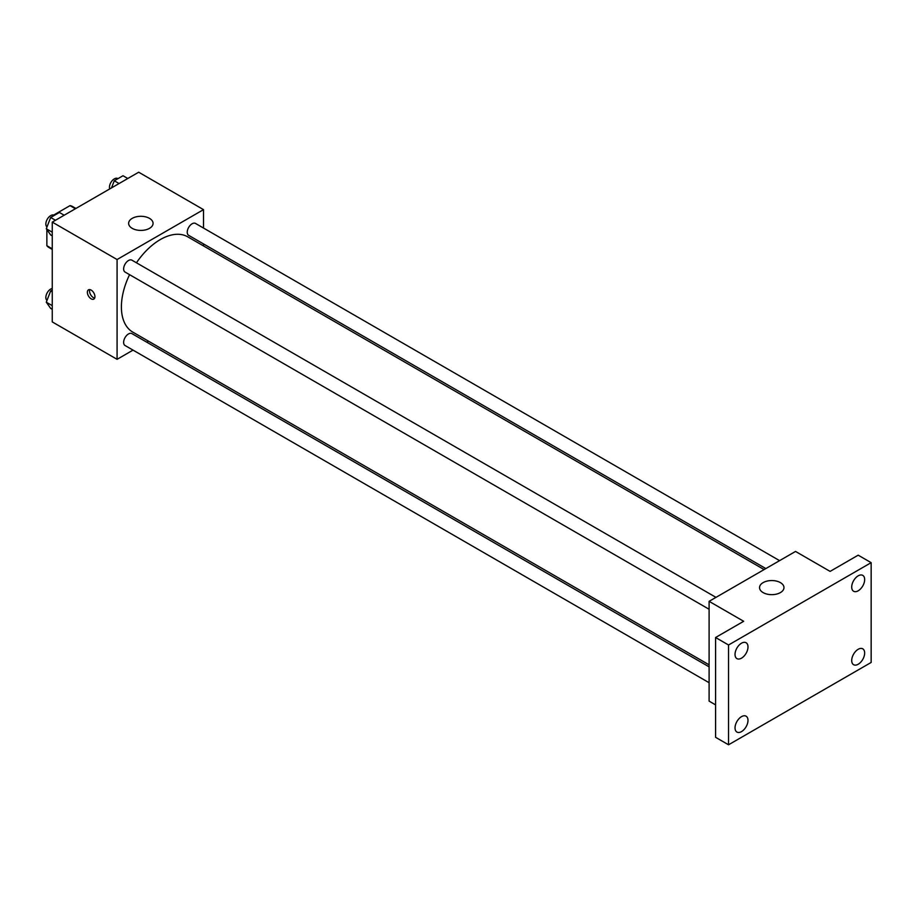 <?xml version="1.0" encoding="UTF-8"?>
<svg xmlns="http://www.w3.org/2000/svg" width="917" height="917" viewBox="0 0 917 917"><rect width="100%" height="100%" fill="white"/><g stroke="black" fill="none" stroke-linecap="round" stroke-linejoin="round"><path stroke-width="1.38" d="M53.679 215.059L70.001 205.637A23.659 13.663 120 0 1 72.741 206.612L75.928 208.446M52.258 248.828L46.859 245.71A23.659 13.663 120 0 0 49.071 247.59L52.258 249.435M46.859 245.71L46.859 229.548M75.4 208.755L70.001 205.637M133.034 350.122L117.078 359.326L52.258 321.901L52.258 222.109L138.685 172.213L203.505 209.638L203.505 228.046M148.508 341.181L146.766 342.19M129.572 274.676A54.997 31.751 120 0 0 121.399 306.931A54.997 31.751 120 0 0 132.793 332.114L709.105 664.836M764.102 569.572L187.79 236.85A54.997 31.751 120 0 0 136.45 262.778M203.505 243.911L203.505 245.916M117.078 359.326L117.078 259.534L203.505 209.638M779.576 560.642L195.539 223.45A6.866 3.966 120 0 0 190.243 225.284A6.866 3.966 120 0 0 187.24 232.196A6.866 3.966 120 0 0 188.661 235.348L765.844 568.574M709.105 666.854L131.922 333.616A6.866 3.966 120 0 0 126.626 335.462A6.866 3.966 120 0 0 123.635 342.373A6.866 3.966 120 0 0 125.056 345.514L709.105 682.718M709.105 609.266L125.056 272.062A6.866 3.966 -60 0 1 125.056 264.142A6.866 3.966 -60 0 1 131.922 260.176L715.971 597.368M117.078 259.534L52.258 222.109M132.208 228.344A12.219 7.061 180 0 1 128.632 223.358A12.219 7.061 180 0 1 140.851 216.297A12.219 7.061 180 0 1 153.07 223.358A12.219 7.061 180 0 1 145.528 229.88A12.219 7.061 180 0 1 132.208 228.344M94.932 296.649A5.353 3.083 60 0 1 93.832 299.091A5.353 3.083 60 0 1 88.479 296.008A5.353 3.083 60 0 1 88.479 289.829A5.353 3.083 60 0 1 92.606 291.262A5.353 3.083 60 0 1 94.932 296.649M94.68 298.059A5.353 3.083 60 0 1 90.657 294.747A5.353 3.083 60 0 1 89.797 289.6M715.581 704.875L709.105 701.127L709.105 601.334L795.532 551.438L830.103 571.394L858.186 555.175L871.15 562.66L871.15 662.452L728.545 744.787L715.581 737.302L715.581 637.51L743.676 621.29L709.105 601.334M728.545 744.787L728.545 644.995L715.581 637.51M728.545 644.995L871.15 562.66M763.116 592.6A12.219 7.061 180 0 1 759.54 587.614A12.219 7.061 180 0 1 771.759 580.553A12.219 7.061 180 0 1 783.978 587.614A12.219 7.061 180 0 1 776.435 594.124A12.219 7.061 180 0 1 763.116 592.6M858.186 590.8A9.17 5.296 -60 0 1 853.601 591.259A9.17 5.296 -60 0 1 852.202 583.911A9.17 5.296 -60 0 1 858.186 575.83A9.17 5.296 -60 0 1 862.771 575.383A9.17 5.296 -60 0 1 864.169 582.731A9.17 5.296 -60 0 1 858.186 590.8M741.509 658.165A9.17 5.296 -60 0 1 736.924 658.624A9.17 5.296 -60 0 1 735.526 651.276A9.17 5.296 -60 0 1 741.509 643.195A9.17 5.296 -60 0 1 746.094 642.737A9.17 5.296 -60 0 1 747.504 650.084A9.17 5.296 -60 0 1 741.509 658.165M741.509 731.617A9.17 5.296 -60 0 1 736.924 732.064A9.17 5.296 -60 0 1 735.526 724.728A9.17 5.296 -60 0 1 741.509 716.647A9.17 5.296 -60 0 1 746.094 716.188A9.17 5.296 -60 0 1 747.504 723.536A9.17 5.296 -60 0 1 741.509 731.617M858.186 664.252A9.17 5.296 -60 0 1 853.601 664.71A9.17 5.296 -60 0 1 852.202 657.363A9.17 5.296 -60 0 1 858.186 649.282A9.17 5.296 -60 0 1 862.771 648.835A9.17 5.296 -60 0 1 864.169 656.171A9.17 5.296 -60 0 1 858.186 664.252M52.258 235.887L50.664 234.958L46.297 228.746L50.664 217.489L59.399 212.457L64.19 215.22M52.258 232.196L46.297 228.746M55.456 220.263L50.664 217.489M54.332 215.369L54.137 215.266A6.866 3.966 120 0 0 48.853 217.1A6.866 3.966 120 0 0 45.85 224.012A6.866 3.966 120 0 0 46.985 226.969M111.507 187.905L114.27 180.775L123.004 175.732L127.795 178.494M119.072 183.538L114.27 180.775M117.949 178.655L117.754 178.54A6.866 3.966 120 0 0 112.459 180.374A6.866 3.966 120 0 0 109.455 187.286A6.866 3.966 120 0 0 109.719 188.936M52.258 309.338L50.664 308.41L46.297 302.197L50.664 290.941L52.258 290.024M52.258 305.648L46.297 302.197M52.258 291.87L50.664 290.941M52.258 288.454A6.866 3.966 120 0 0 45.85 297.463A6.866 3.966 120 0 0 46.985 300.421"/></g></svg>
